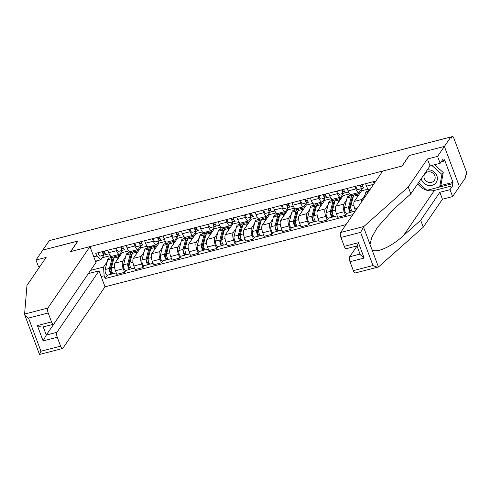 <?xml version="1.0" encoding="UTF-8"?>
<svg xmlns="http://www.w3.org/2000/svg" width="491" height="491" viewBox="0 0 491 491"><rect width="100%" height="100%" fill="white"/><g stroke="black" fill="none" stroke-linecap="round" stroke-linejoin="round"><path stroke-width="0.74" d="M440.636 185.586L453.009 182.394L444.558 159.771L443.582 161.195L442.876 159.323L440.151 163.3L429.999 165.921L410.832 193.877L393.598 209.24L377.333 227.468L371.896 237.122L370.011 244.438L378.444 266.987L355.281 272.965A3.903 1.356 -104.5 0 1 353.33 270.615L372.988 265.539C375.425 266.779 377.248 267.264 378.444 266.987L423.279 227.161L442.44 199.205L452.592 196.584L465.879 177.202L465.443 176.03L466.45 174.563A2.602 0.902 75.5 0 0 466.223 171.273L453.825 138.106A2.602 0.902 75.5 0 0 452.524 136.535A2.602 0.902 75.5 0 0 452.297 136.707L450.879 137.075M56.919 332.321A3.903 1.356 75.5 0 0 57.263 337.256L43.098 340.914L46.295 335.058L56.919 332.321L99.053 270.86L105.013 286.799L346.014 224.602M440.151 163.3L437.567 156.383L444.386 146.435L459.416 186.635L444.386 146.435L450.848 137.007L49.278 240.645L42.815 250.072L77.903 241.118M344.265 246.353L358.43 242.695L364.169 258.051L360.265 254.719L356.975 245.917L346.21 248.71A3.903 1.356 -104.5 0 1 344.265 246.353L340.932 237.448A3.903 1.356 -104.5 0 1 340.594 232.507L382.728 171.046L402.086 166.05L409.328 155.481L444.386 146.435L409.212 155.512L401.969 166.081L70.747 251.564L77.989 240.995L42.815 250.072L35.99 260.027L38.574 266.938L39.826 266.619M450.848 137.007L451.29 138.18L452.297 136.707M50.806 240.252A2.602 0.902 -104.5 0 1 50.947 240.173L104.423 226.376A2.602 0.902 75.5 0 0 104.282 226.449M121.725 251.398L122.179 252.613L114.937 263.176A5.984 2.081 75.5 0 0 115.453 270.75L116.79 274.322L124.585 272.315L123.247 268.737A5.984 2.081 -104.5 0 1 122.725 261.169L125.579 257.002M116.496 250.692L108.707 252.699A5.984 2.081 75.5 0 0 111.696 256.314L119.485 254.301A5.984 2.081 -104.5 0 1 116.496 250.692L115.575 248.219M108.707 252.699L107.781 250.226M125.899 270.388L124.585 272.315M132.92 250.833L133.313 251.889M122.455 250.33L120.007 253.902A5.984 2.081 -104.5 0 1 119.485 254.301M128.188 253.196L129.403 251.429M140.138 246.648L140.592 247.857L133.349 258.426A5.984 2.081 75.5 0 0 133.871 265.999L135.209 269.571L142.998 267.558L141.66 263.986A5.984 2.081 -104.5 0 1 141.138 256.412L143.992 252.251M126.199 245.475L127.12 247.949A5.984 2.081 75.5 0 0 130.109 251.558L137.903 249.551A5.984 2.081 -104.5 0 1 134.915 245.936L133.988 243.468M144.317 265.637L142.998 267.558M151.332 246.083L151.725 247.139M140.868 245.58L138.425 249.152A5.984 2.081 -104.5 0 1 137.903 249.551M146.606 248.446L147.816 246.678M158.556 241.891L159.004 243.106L151.762 253.675A5.984 2.081 75.5 0 0 152.284 261.243L153.622 264.821L161.41 262.808L160.072 259.236A5.984 2.081 -104.5 0 1 159.557 251.662L162.411 247.501M144.612 240.725L145.539 243.198A5.984 2.081 75.5 0 0 148.528 246.807L156.316 244.794A5.984 2.081 -104.5 0 1 153.327 241.185L152.4 238.712M162.73 260.887L161.41 262.808M169.745 241.333L170.144 242.382M159.28 240.829L156.838 244.395A5.984 2.081 -104.5 0 1 156.316 244.794M165.019 243.689L166.228 241.922M176.969 237.141L177.423 238.356L170.174 248.919A5.984 2.081 75.5 0 0 170.696 256.492L172.034 260.064L179.829 258.057L178.491 254.479A5.984 2.081 -104.5 0 1 177.969 246.912L180.823 242.744M163.024 235.975L163.951 238.442A5.984 2.081 75.5 0 0 166.94 242.057L174.728 240.044A5.984 2.081 -104.5 0 1 171.74 236.435L170.819 233.962M181.142 256.13L179.829 258.057M188.163 236.576L188.556 237.632M177.699 236.073L175.25 239.645A5.984 2.081 -104.5 0 1 174.728 240.044M183.431 238.939L184.647 237.171M195.381 232.39L195.835 233.599L188.593 244.168A5.984 2.081 75.5 0 0 189.115 251.742L190.447 255.314L198.241 253.301L196.903 249.729A5.984 2.081 -104.5 0 1 196.382 242.155L199.236 237.994M181.443 231.218L182.364 233.691A5.984 2.081 75.5 0 0 185.352 237.3L193.147 235.293A5.984 2.081 -104.5 0 1 190.158 231.678L189.231 229.211M199.561 251.38L198.241 253.301M206.576 231.826L206.969 232.881M196.112 231.322L193.663 234.894A5.984 2.081 -104.5 0 1 193.147 235.293M201.844 234.189L203.059 232.421M213.794 227.634L214.248 228.849L207.006 239.418A5.984 2.081 75.5 0 0 207.527 246.985L208.865 250.563L216.654 248.55L215.316 244.978A5.984 2.081 -104.5 0 1 214.794 237.405L217.648 233.243M199.855 226.468L200.782 228.941A5.984 2.081 75.5 0 0 203.771 232.55L211.56 230.543A5.984 2.081 -104.5 0 1 208.571 226.928L207.644 224.455M217.973 246.629L216.654 248.55M224.988 227.075L225.381 228.125M214.524 226.572L212.081 230.138A5.984 2.081 -104.5 0 1 211.56 230.543M220.263 229.432L221.472 227.664M232.212 222.883L232.666 224.099L225.418 234.661A5.984 2.081 75.5 0 0 225.94 242.235L227.278 245.807L235.066 243.8L233.734 240.222A5.984 2.081 -104.5 0 1 233.213 232.654L236.067 228.487M218.268 221.717L219.195 224.184A5.984 2.081 75.5 0 0 222.184 227.799L229.972 225.786A5.984 2.081 -104.5 0 1 226.983 222.178L226.063 219.704M236.386 241.873L235.066 243.8M243.407 222.319L243.8 223.374M232.943 221.815L230.494 225.387A5.984 2.081 -104.5 0 1 229.972 225.786M238.675 224.682L239.884 222.914M250.625 218.133L251.079 219.342L243.837 229.911A5.984 2.081 75.5 0 0 244.358 237.484L245.69 241.056L253.485 239.043L252.147 235.471A5.984 2.081 -104.5 0 1 251.625 227.898L254.479 223.736M236.687 216.961L237.607 219.434A5.984 2.081 75.5 0 0 240.596 223.043L248.391 221.036A5.984 2.081 -104.5 0 1 245.396 217.421L244.475 214.954M254.804 237.122L253.485 239.043M261.82 217.568L262.212 218.624M251.355 217.065L248.906 220.637A5.984 2.081 -104.5 0 1 248.391 221.036M257.088 219.931L258.303 218.164M269.037 213.376L269.491 214.592L262.249 225.16A5.984 2.081 75.5 0 0 262.771 232.728L264.109 236.306L271.897 234.293L270.559 230.721A5.984 2.081 -104.5 0 1 270.038 223.147L272.892 218.986M255.099 212.21L256.02 214.684A5.984 2.081 75.5 0 0 259.009 218.292L266.803 216.285A5.984 2.081 -104.5 0 1 263.814 212.671L262.888 210.197M273.217 232.372L271.897 234.293M280.232 212.818L280.625 213.867M269.768 212.315L267.325 215.88A5.984 2.081 -104.5 0 1 266.803 216.285M275.506 215.175L276.715 213.413M287.456 208.626L287.91 209.841L280.662 220.404A5.984 2.081 75.5 0 0 281.183 227.977L282.521 231.549L290.31 229.543L288.978 225.964A5.984 2.081 -104.5 0 1 288.456 218.397L291.31 214.229M273.512 207.46L274.438 209.927A5.984 2.081 75.5 0 0 277.427 213.542L285.216 211.529A5.984 2.081 -104.5 0 1 282.227 207.92L281.3 205.447M291.629 227.615L290.31 229.543M298.651 208.061L299.044 209.117M288.186 207.558L285.737 211.13A5.984 2.081 -104.5 0 1 285.216 211.529M293.919 210.424L295.128 208.657M305.868 203.875L306.323 205.085L299.08 215.653A5.984 2.081 75.5 0 0 299.596 223.227L300.934 226.799L308.729 224.786L307.391 221.214A5.984 2.081 -104.5 0 1 306.869 213.64L309.723 209.479M291.924 202.703L292.851 205.177A5.984 2.081 75.5 0 0 295.84 208.785L303.628 206.779A5.984 2.081 -104.5 0 1 300.639 203.164L299.719 200.696M310.042 222.865L308.729 224.786M317.063 203.311L317.456 204.366M306.599 202.808L304.15 206.38A5.984 2.081 -104.5 0 1 303.628 206.779M312.331 205.674L313.546 203.906M324.281 199.119L324.735 200.334L317.493 210.903A5.984 2.081 75.5 0 0 318.015 218.47L319.353 222.049L327.141 220.036L325.803 216.463A5.984 2.081 -104.5 0 1 325.281 208.89L328.135 204.729M310.343 197.953L311.263 200.426A5.984 2.081 75.5 0 0 314.252 204.035L322.047 202.028A5.984 2.081 -104.5 0 1 319.058 198.413L318.131 195.94M328.461 218.114L327.141 220.036M335.476 198.56L335.869 199.61M325.011 198.057L322.569 201.623A5.984 2.081 -104.5 0 1 322.047 202.028M330.75 200.917L331.959 199.156M342.7 194.368L343.148 195.584L335.905 206.146A5.984 2.081 75.5 0 0 336.427 213.72L337.765 217.292L345.554 215.285L344.216 211.707A5.984 2.081 -104.5 0 1 343.7 204.139L346.554 199.972M328.755 193.202L329.682 195.67A5.984 2.081 75.5 0 0 332.671 199.285L340.459 197.272A5.984 2.081 -104.5 0 1 337.47 193.663L336.544 191.189M346.873 213.358L345.554 215.285M353.888 193.804L354.287 194.859M343.424 193.301L340.981 196.873A5.984 2.081 -104.5 0 1 340.459 197.272M349.162 196.167L350.371 194.399M361.112 189.618L361.566 190.827L354.318 201.396A5.984 2.081 75.5 0 0 354.84 208.97L355.509 210.749M347.168 188.446L348.094 190.919A5.984 2.081 75.5 0 0 351.083 194.528L358.872 192.521A5.984 2.081 -104.5 0 1 355.883 188.906L354.962 186.439M361.615 201.838A5.984 2.081 -104.5 0 1 362.113 199.389L364.966 195.222M361.842 188.55L359.394 192.122A5.984 2.081 -104.5 0 1 358.872 192.521M367.575 191.416L368.79 189.649M365.586 183.695L366.507 186.169A5.984 2.081 75.5 0 0 369.496 189.778L369.969 189.655M374.099 183.628L373.375 181.682M361.566 190.827L368.158 189.127M343.148 195.584L349.745 193.877M324.735 200.334L331.333 198.634M306.323 205.085L312.914 203.384M287.91 209.841L294.502 208.135M269.491 214.592L276.089 212.891M251.079 219.342L257.671 217.642M232.666 224.099L239.258 222.392M214.248 228.849L220.846 227.149M195.835 233.599L202.427 231.899M177.423 238.356L184.015 236.65M159.004 243.106L165.602 241.406M140.592 247.857L147.19 246.157M122.179 252.613L128.771 250.907M96.592 260.881L95.77 262.077M90.547 270.406L103.533 267.055L107.167 261.758M109.775 257.947L110.984 256.179M102.202 257.769L110.358 255.664M104.043 255.087L100.815 259.788L95.438 261.181M93.818 256.854L96.77 256.093L100.815 259.788M375.873 181.038L95.739 253.338L96.77 256.093M103.533 267.055L104.129 275.782L105.16 278.532L352.863 214.604M104.129 275.782L101.183 276.543M107.486 275.144L105.16 278.532M114.507 255.59L114.9 256.64M106.344 254.491L109.155 253.767L106.375 254.479A3.253 1.129 -104.5 0 1 106.344 254.491A3.253 1.129 -104.5 0 1 104.325 251.122M103.902 253.374L103.932 253.368A1.559 0.54 -104.5 0 1 103.914 253.368A1.559 0.54 -104.5 0 1 102.901 251.49M103.932 253.368L104.927 253.025M103.509 253.135L104.786 252.693M105.995 254.436L104.368 255.001A3.253 1.129 -104.5 0 1 104.338 255.007A3.253 1.129 -104.5 0 1 102.318 251.638M104.307 255.013L100.121 256.093A3.253 1.129 -104.5 0 1 100.09 256.106A3.253 1.129 -104.5 0 1 98.065 252.736M113.789 258.732A6.113 2.124 75.5 0 0 113.464 258.745A6.113 2.124 75.5 0 0 112.599 259.935L110.058 269.755A1.559 0.54 75.5 0 0 110.272 271.511A1.559 0.54 75.5 0 0 111.058 272.474A1.559 0.54 75.5 0 0 111.193 272.37L111.764 273.892A3.253 1.129 75.5 0 1 111.482 274.113L107.234 275.205A3.253 1.129 75.5 0 1 105.59 273.205A3.253 1.129 75.5 0 1 105.148 269.547L107.689 259.721A7.801 2.713 75.5 0 1 108.793 258.205L113.04 257.106A7.801 2.713 75.5 0 0 111.942 258.628L109.401 268.448A3.253 1.129 75.5 0 0 109.843 272.106A3.253 1.129 75.5 0 0 111.482 274.113M113.495 259.856L112.556 260.101M114.194 257.419A7.801 2.713 75.5 0 0 113.04 257.106M111.807 266.374L110.407 268.417M112.077 272.143L110.892 272.45M120.123 255.608A7.801 2.713 75.5 0 0 119.295 255.492L115.047 256.59A7.801 2.713 75.5 0 0 113.949 258.106L111.408 267.933A3.253 1.129 75.5 0 0 111.85 271.591A3.253 1.129 75.5 0 0 113.489 273.591L116.25 272.879M119.295 255.492A7.801 2.713 75.5 0 0 118.196 257.008L117.613 259.273M113.133 273.542L111.764 273.892M124.763 249.735L124.794 249.729A3.253 1.129 -104.5 0 1 124.763 249.735A3.253 1.129 -104.5 0 1 122.738 246.372M122.314 248.624L122.345 248.612A1.559 0.54 -104.5 0 1 122.333 248.618A1.559 0.54 -104.5 0 1 121.314 246.734M122.345 248.612L123.339 248.268M121.928 248.385L123.198 247.943M124.407 249.686L122.787 250.244A3.253 1.129 -104.5 0 1 122.756 250.257A3.253 1.129 -104.5 0 1 120.731 246.887M122.719 250.263L118.534 251.343A3.253 1.129 -104.5 0 1 118.503 251.355A3.253 1.129 -104.5 0 1 116.484 247.986M143.176 244.984L143.206 244.978A3.253 1.129 -104.5 0 1 143.176 244.984A3.253 1.129 -104.5 0 1 141.15 241.615M140.733 243.867L140.757 243.861A1.559 0.54 -104.5 0 1 140.745 243.867A1.559 0.54 -104.5 0 1 139.732 241.983M140.757 243.861L141.752 243.518M140.34 243.628L141.617 243.186M142.82 244.929L141.199 245.494A3.253 1.129 -104.5 0 1 141.169 245.506A3.253 1.129 -104.5 0 1 139.143 242.137M141.138 245.512L136.952 246.592A3.253 1.129 -104.5 0 1 136.921 246.599A3.253 1.129 -104.5 0 1 134.896 243.229M89.982 246.599L47.854 308.06A3.903 1.356 75.5 0 0 48.192 312.994L51.524 321.906A3.903 1.356 75.5 0 0 53.47 324.263A3.903 1.356 75.5 0 0 53.814 323.999L95.941 262.538L89.982 246.599L70.624 251.595L77.873 241.026M48.192 312.994L28.539 318.07C26.164 316.732 24.838 315.529 24.562 314.461L26.974 285.363L46.142 257.407L35.99 260.027M57.263 337.256L60.589 346.161A3.903 1.356 75.5 0 0 62.541 348.518A3.903 1.356 75.5 0 0 62.879 348.26L105.013 286.799M43.245 326.896L46.295 335.058L88.405 273.53M88.429 273.597L99.053 270.86M28.539 318.07L40.937 351.237L39.501 354.465L24.562 314.461M43.19 326.742C42.287 327.429 40.348 327.037 37.359 325.558L51.524 321.906M39.501 354.465L62.541 348.518M340.594 232.507L363.892 226.492L360.584 232.372L340.932 237.448M410.832 193.877L408.248 186.967L427.416 159.004L437.567 156.383M363.892 226.492L408.248 186.967M429.999 165.921L427.416 159.004M353.33 270.615L350.003 261.703A3.903 1.356 -104.5 0 1 349.66 256.768L360.032 254.093M357.018 246.04L349.66 256.768M453.009 182.394L452.039 183.812L452.739 185.69L450.008 189.673L452.592 196.584M442.44 199.205L439.856 192.288L450.008 189.673M423.279 227.161L420.689 220.25L439.856 192.288M371.92 249.538C375.664 253.81 391.352 246.881 403.461 235.606L420.689 220.25M452.739 185.69L434.443 190.41A14.632 13.122 34.4 0 1 426.925 190.299L418.449 182.775M426.9 190.293A14.632 13.122 34.4 0 1 417.798 183.714M443.582 161.195L441.163 161.821M431.847 165.442L441.931 174.409L439.654 187.016L452.039 183.812M358.43 242.695L357.178 245.703M421.223 178.724A8.451 7.58 -145.6 0 0 421.517 179.681A8.451 7.58 -145.6 0 0 432.037 185.322A8.451 7.58 -145.6 0 0 436.861 175.723A8.451 7.58 -145.6 0 0 427.268 169.904M424.316 178.497A5.788 5.192 -145.6 0 0 429.024 182.425A5.788 5.192 -145.6 0 0 434.345 180.412A5.788 5.192 -145.6 0 0 434.823 175.784A5.788 5.192 -145.6 0 0 430.122 171.856A5.788 5.192 -145.6 0 0 424.801 173.869A5.788 5.192 -145.6 0 0 424.316 178.497M434.51 164.755L443.232 172.519L440.955 185.119L439.654 187.016L426.912 190.305M443.232 172.519L441.931 174.409M132.202 253.976A6.113 2.124 75.5 0 0 131.876 253.988A6.113 2.124 75.5 0 0 131.017 255.179L128.476 265.005A1.559 0.54 75.5 0 0 128.685 266.76A1.559 0.54 75.5 0 0 129.477 267.724A1.559 0.54 75.5 0 0 129.612 267.62L130.176 269.142A3.253 1.129 75.5 0 1 129.894 269.356L125.647 270.455A3.253 1.129 75.5 0 1 124.008 268.448A3.253 1.129 75.5 0 1 123.566 264.79L126.107 254.97A7.801 2.713 75.5 0 1 127.206 253.448L131.453 252.356A7.801 2.713 75.5 0 0 130.354 253.872L127.813 263.698A3.253 1.129 75.5 0 0 128.255 267.356A3.253 1.129 75.5 0 0 129.894 269.356M131.907 255.105L130.974 255.345M132.607 252.669A7.801 2.713 75.5 0 0 131.453 252.356M130.225 261.623L128.82 263.667M130.489 267.392L129.305 267.699M138.536 250.858A7.801 2.713 75.5 0 0 137.713 250.741L133.46 251.834A7.801 2.713 75.5 0 0 132.361 253.356L129.82 263.176A3.253 1.129 75.5 0 0 130.262 266.834A3.253 1.129 75.5 0 0 131.901 268.841L134.669 268.129M137.713 250.741A7.801 2.713 75.5 0 0 136.608 252.257L136.025 254.522M131.551 268.786L130.176 269.142M150.614 249.225A6.113 2.124 75.5 0 0 150.289 249.238A6.113 2.124 75.5 0 0 149.43 250.428L146.889 260.255A1.559 0.54 75.5 0 0 147.104 262.01A1.559 0.54 75.5 0 0 147.889 262.967A1.559 0.54 75.5 0 0 148.024 262.863L148.595 264.391A3.253 1.129 75.5 0 1 148.313 264.606L144.059 265.705A3.253 1.129 75.5 0 1 142.421 263.698A3.253 1.129 75.5 0 1 141.979 260.04L144.52 250.22A7.801 2.713 75.5 0 1 145.618 248.698L149.872 247.599A7.801 2.713 75.5 0 0 148.767 249.121L146.226 258.941A3.253 1.129 75.5 0 0 146.668 262.599A3.253 1.129 75.5 0 0 148.313 264.606M150.326 250.355L149.387 250.594M151.019 247.912A7.801 2.713 75.5 0 0 149.872 247.599M148.638 256.867L147.232 258.917M148.908 262.636L147.717 262.943M156.954 246.108A7.801 2.713 75.5 0 0 156.126 245.985L151.879 247.083A7.801 2.713 75.5 0 0 150.774 248.599L148.233 258.426A3.253 1.129 75.5 0 0 148.675 262.084A3.253 1.129 75.5 0 0 150.32 264.09L153.082 263.372M156.126 245.985A7.801 2.713 75.5 0 0 155.027 247.507L154.438 249.766M149.964 264.035L148.595 264.391M161.588 240.234L164.399 239.51L161.619 240.222A3.253 1.129 -104.5 0 1 161.588 240.234A3.253 1.129 -104.5 0 1 159.569 236.865M159.145 239.117L159.176 239.111A1.559 0.54 -104.5 0 1 159.158 239.111A1.559 0.54 -104.5 0 1 158.145 237.233M159.176 239.111L160.17 238.767M158.753 238.878L160.029 238.436M161.232 240.179L159.612 240.743A3.253 1.129 -104.5 0 1 159.581 240.75A3.253 1.129 -104.5 0 1 157.562 237.38M159.55 240.756L155.365 241.836A3.253 1.129 -104.5 0 1 155.334 241.848A3.253 1.129 -104.5 0 1 153.309 238.479M180.001 235.477L180.031 235.471A3.253 1.129 -104.5 0 1 180.001 235.477A3.253 1.129 -104.5 0 1 177.981 232.114M177.558 234.367L177.589 234.354A1.559 0.54 -104.5 0 1 177.576 234.36A1.559 0.54 -104.5 0 1 176.557 232.476M177.589 234.354L178.583 234.011M177.171 234.127L178.442 233.685M179.651 235.428L178.03 235.987A3.253 1.129 -104.5 0 1 178 235.999A3.253 1.129 -104.5 0 1 175.974 232.63M177.963 236.005L173.777 237.085A3.253 1.129 -104.5 0 1 173.746 237.098A3.253 1.129 -104.5 0 1 171.727 233.728M198.419 230.727L198.45 230.721A3.253 1.129 -104.5 0 1 198.419 230.727A3.253 1.129 -104.5 0 1 196.394 227.358M195.977 229.61L196.001 229.604A1.559 0.54 -104.5 0 1 195.989 229.61A1.559 0.54 -104.5 0 1 194.976 227.726M196.001 229.604L196.995 229.26M195.584 229.371L196.86 228.929M198.063 230.672L196.443 231.236A3.253 1.129 -104.5 0 1 196.412 231.249A3.253 1.129 -104.5 0 1 194.387 227.879M196.382 231.255L192.19 232.335A3.253 1.129 -104.5 0 1 192.159 232.341A3.253 1.129 -104.5 0 1 190.14 228.972M169.027 244.475A6.113 2.124 75.5 0 0 168.708 244.487A6.113 2.124 75.5 0 0 167.842 245.678L165.301 255.498A1.559 0.54 75.5 0 0 165.516 257.253A1.559 0.54 75.5 0 0 166.302 258.217A1.559 0.54 75.5 0 0 166.437 258.113L167.008 259.635A3.253 1.129 75.5 0 1 166.725 259.856L162.478 260.948A3.253 1.129 75.5 0 1 160.833 258.947A3.253 1.129 75.5 0 1 160.391 255.289L162.932 245.463A7.801 2.713 75.5 0 1 164.037 243.947L168.284 242.849A7.801 2.713 75.5 0 0 167.185 244.371L164.645 254.191A3.253 1.129 75.5 0 0 165.086 257.849A3.253 1.129 75.5 0 0 166.725 259.856M168.738 245.598L167.799 245.844M169.432 243.162A7.801 2.713 75.5 0 0 168.284 242.849M167.05 252.116L165.651 254.16M167.321 257.885L166.136 258.192M175.367 241.351A7.801 2.713 75.5 0 0 174.538 241.234L170.291 242.333A7.801 2.713 75.5 0 0 169.192 243.849L166.652 253.675A3.253 1.129 75.5 0 0 167.093 257.333A3.253 1.129 75.5 0 0 168.732 259.334L171.494 258.622M174.538 241.234A7.801 2.713 75.5 0 0 173.44 242.75L172.857 245.015M168.376 259.285L167.008 259.635M187.445 239.718A6.113 2.124 75.5 0 0 187.12 239.731A6.113 2.124 75.5 0 0 186.261 240.921L183.72 250.748A1.559 0.54 75.5 0 0 183.929 252.503A1.559 0.54 75.5 0 0 184.714 253.466A1.559 0.54 75.5 0 0 184.855 253.362L185.42 254.884A3.253 1.129 75.5 0 1 185.138 255.099L180.891 256.198A3.253 1.129 75.5 0 1 179.252 254.191A3.253 1.129 75.5 0 1 178.804 250.533L181.351 240.713A7.801 2.713 75.5 0 1 182.449 239.191L186.697 238.098A7.801 2.713 75.5 0 0 185.598 239.614L183.057 249.44A3.253 1.129 75.5 0 0 183.499 253.098A3.253 1.129 75.5 0 0 185.138 255.099M187.151 240.848L186.218 241.087M187.85 238.411A7.801 2.713 75.5 0 0 186.697 238.098M185.463 247.366L184.064 249.41M185.733 253.135L184.548 253.442M193.779 236.601A7.801 2.713 75.5 0 0 192.957 236.484L188.704 237.576A7.801 2.713 75.5 0 0 187.605 239.099L185.064 248.919A3.253 1.129 75.5 0 0 185.506 252.577A3.253 1.129 75.5 0 0 187.145 254.584L189.913 253.872M192.957 236.484A7.801 2.713 75.5 0 0 191.852 238L191.269 240.265M186.795 254.528L185.42 254.884M205.858 234.968A6.113 2.124 75.5 0 0 205.533 234.98A6.113 2.124 75.5 0 0 204.673 236.171L202.132 245.997A1.559 0.54 75.5 0 0 202.341 247.752A1.559 0.54 75.5 0 0 203.133 248.71A1.559 0.54 75.5 0 0 203.268 248.606L203.839 250.134A3.253 1.129 75.5 0 1 203.556 250.349L199.303 251.447A3.253 1.129 75.5 0 1 197.664 249.44A3.253 1.129 75.5 0 1 197.222 245.782L199.763 235.962A7.801 2.713 75.5 0 1 200.862 234.44L205.109 233.342A7.801 2.713 75.5 0 0 204.01 234.864L201.47 244.684A3.253 1.129 75.5 0 0 201.911 248.342A3.253 1.129 75.5 0 0 203.556 250.349M205.569 236.097L204.63 236.337M206.263 233.655A7.801 2.713 75.5 0 0 205.109 233.342M203.882 242.609L202.476 244.659M204.146 248.378L202.961 248.685M212.192 231.85A7.801 2.713 75.5 0 0 211.369 231.727L207.116 232.826A7.801 2.713 75.5 0 0 206.017 234.348L203.477 244.168A3.253 1.129 75.5 0 0 203.918 247.826A3.253 1.129 75.5 0 0 205.563 249.833L208.325 249.115M211.369 231.727A7.801 2.713 75.5 0 0 210.271 233.25L209.682 235.508M205.207 249.778L203.839 250.134M216.832 225.977L219.643 225.252L216.862 225.964A3.253 1.129 -104.5 0 1 216.832 225.977A3.253 1.129 -104.5 0 1 214.812 222.607M214.389 224.86L214.42 224.853A1.559 0.54 -104.5 0 1 214.401 224.86A1.559 0.54 -104.5 0 1 213.389 222.975M214.42 224.853L215.414 224.51M213.996 224.62L215.273 224.178M216.476 225.921L214.855 226.486A3.253 1.129 -104.5 0 1 214.825 226.492A3.253 1.129 -104.5 0 1 212.806 223.123M214.794 226.498L210.608 227.579A3.253 1.129 -104.5 0 1 210.578 227.591A3.253 1.129 -104.5 0 1 208.552 224.221M224.27 230.218A6.113 2.124 75.5 0 0 223.951 230.23A6.113 2.124 75.5 0 0 223.086 231.421L220.545 241.241A1.559 0.54 75.5 0 0 220.76 242.996A1.559 0.54 75.5 0 0 221.545 243.959A1.559 0.54 75.5 0 0 221.68 243.855L222.251 245.377A3.253 1.129 75.5 0 1 221.969 245.598L217.716 246.691A3.253 1.129 75.5 0 1 216.077 244.69A3.253 1.129 75.5 0 1 215.635 241.032L218.176 231.206A7.801 2.713 75.5 0 1 219.274 229.69L223.528 228.591A7.801 2.713 75.5 0 0 222.429 230.113L219.882 239.933A3.253 1.129 75.5 0 0 220.33 243.591A3.253 1.129 75.5 0 0 221.969 245.598M223.982 231.341L223.043 231.586M224.675 228.904A7.801 2.713 75.5 0 0 223.528 228.591M222.294 237.859L220.889 239.903M222.564 243.628L221.373 243.935M230.61 227.094A7.801 2.713 75.5 0 0 229.782 226.977L225.535 228.076A7.801 2.713 75.5 0 0 224.436 229.592L221.889 239.418A3.253 1.129 75.5 0 0 222.337 243.076A3.253 1.129 75.5 0 0 223.976 245.077L226.738 244.365M229.782 226.977A7.801 2.713 75.5 0 0 228.683 228.493L228.1 230.758M223.62 245.027L222.251 245.377M235.244 221.22L235.275 221.214A3.253 1.129 -104.5 0 1 235.244 221.22A3.253 1.129 -104.5 0 1 233.225 217.857M232.802 220.109L232.832 220.097A1.559 0.54 -104.5 0 1 232.82 220.103A1.559 0.54 -104.5 0 1 231.801 218.219M232.832 220.097L233.826 219.753M232.409 219.87L233.685 219.428M234.894 221.171L233.268 221.729A3.253 1.129 -104.5 0 1 233.237 221.742A3.253 1.129 -104.5 0 1 231.218 218.372M233.207 221.748L229.021 222.828A3.253 1.129 -104.5 0 1 228.99 222.84A3.253 1.129 -104.5 0 1 226.965 219.471M242.689 225.461A6.113 2.124 75.5 0 0 242.364 225.473A6.113 2.124 75.5 0 0 241.504 226.664L238.957 236.49A1.559 0.54 75.5 0 0 239.172 238.245A1.559 0.54 75.5 0 0 239.958 239.209A1.559 0.54 75.5 0 0 240.093 239.105L240.664 240.627A3.253 1.129 75.5 0 1 240.381 240.842L236.134 241.94A3.253 1.129 75.5 0 1 234.495 239.933A3.253 1.129 75.5 0 1 234.047 236.275L236.594 226.455A7.801 2.713 75.5 0 1 237.693 224.933L241.94 223.841A7.801 2.713 75.5 0 0 240.842 225.357L238.301 235.183A3.253 1.129 75.5 0 0 238.743 238.841A3.253 1.129 75.5 0 0 240.381 240.842M242.394 226.59L241.462 226.83M243.094 224.154A7.801 2.713 75.5 0 0 241.94 223.841M240.707 233.108L239.307 235.152M240.977 238.878L239.792 239.185M249.023 222.343A7.801 2.713 75.5 0 0 248.194 222.227L243.947 223.319A7.801 2.713 75.5 0 0 242.849 224.841L240.308 234.661A3.253 1.129 75.5 0 0 240.75 238.319A3.253 1.129 75.5 0 0 242.388 240.326L245.15 239.614M248.194 222.227A7.801 2.713 75.5 0 0 247.096 223.743L246.513 226.007M242.038 240.271L240.664 240.627M253.663 216.47L253.694 216.463A3.253 1.129 -104.5 0 1 253.663 216.47A3.253 1.129 -104.5 0 1 251.638 213.1M251.214 215.353L251.245 215.346A1.559 0.54 -104.5 0 1 251.232 215.353A1.559 0.54 -104.5 0 1 250.22 213.468M251.245 215.346L252.239 215.003M250.827 215.113L252.098 214.671M253.307 216.414L251.687 216.979A3.253 1.129 -104.5 0 1 251.656 216.991A3.253 1.129 -104.5 0 1 249.631 213.622M251.625 216.997L247.433 218.078A3.253 1.129 -104.5 0 1 247.403 218.084A3.253 1.129 -104.5 0 1 245.383 214.714M261.102 220.711A6.113 2.124 75.5 0 0 260.776 220.723A6.113 2.124 75.5 0 0 259.917 221.914L257.376 231.74A1.559 0.54 75.5 0 0 257.585 233.495A1.559 0.54 75.5 0 0 258.376 234.453A1.559 0.54 75.5 0 0 258.512 234.348L259.082 235.876A3.253 1.129 75.5 0 1 258.794 236.091L254.547 237.19A3.253 1.129 75.5 0 1 252.908 235.183A3.253 1.129 75.5 0 1 252.466 231.525L255.007 221.705A7.801 2.713 75.5 0 1 256.106 220.183L260.353 219.084A7.801 2.713 75.5 0 0 259.254 220.606L256.713 230.426A3.253 1.129 75.5 0 0 257.155 234.084A3.253 1.129 75.5 0 0 258.794 236.091M260.807 221.84L259.874 222.079M261.507 219.397A7.801 2.713 75.5 0 0 260.353 219.084M259.125 228.352L257.72 230.402M259.389 234.121L258.205 234.428M267.435 217.593A7.801 2.713 75.5 0 0 266.613 217.47L262.36 218.569A7.801 2.713 75.5 0 0 261.261 220.091L258.72 229.911A3.253 1.129 75.5 0 0 259.162 233.569A3.253 1.129 75.5 0 0 260.801 235.576L263.569 234.858M266.613 217.47A7.801 2.713 75.5 0 0 265.514 218.992L264.925 221.251M260.451 235.52L259.082 235.876M272.075 211.719L274.886 210.995L272.106 211.707A3.253 1.129 -104.5 0 1 272.075 211.719A3.253 1.129 -104.5 0 1 270.05 208.35M269.633 210.602L269.663 210.596A1.559 0.54 -104.5 0 1 269.645 210.602A1.559 0.54 -104.5 0 1 268.632 208.718M269.663 210.596L270.658 210.252M269.24 210.363L270.516 209.921M271.719 211.664L270.099 212.229A3.253 1.129 -104.5 0 1 270.068 212.235A3.253 1.129 -104.5 0 1 268.043 208.865M270.038 212.241L265.852 213.321A3.253 1.129 -104.5 0 1 265.821 213.333A3.253 1.129 -104.5 0 1 263.796 209.964M279.514 215.96A6.113 2.124 75.5 0 0 279.195 215.972A6.113 2.124 75.5 0 0 278.329 217.163L275.789 226.983A1.559 0.54 75.5 0 0 276.003 228.738A1.559 0.54 75.5 0 0 276.789 229.702A1.559 0.54 75.5 0 0 276.924 229.598L277.495 231.12A3.253 1.129 75.5 0 1 277.212 231.341L272.959 232.433A3.253 1.129 75.5 0 1 271.32 230.432A3.253 1.129 75.5 0 1 270.879 226.774L273.419 216.948A7.801 2.713 75.5 0 1 274.518 215.432L278.771 214.334A7.801 2.713 75.5 0 0 277.673 215.856L275.126 225.676A3.253 1.129 75.5 0 0 275.574 229.334A3.253 1.129 75.5 0 0 277.212 231.341M279.226 217.083L278.287 217.329M279.919 214.647A7.801 2.713 75.5 0 0 278.771 214.334M277.538 223.601L276.132 225.651M277.808 229.371L276.617 229.678M285.854 212.836A7.801 2.713 75.5 0 0 285.026 212.72L280.778 213.818A7.801 2.713 75.5 0 0 279.674 215.334L277.133 225.16A3.253 1.129 75.5 0 0 277.575 228.818A3.253 1.129 75.5 0 0 279.219 230.819L281.981 230.107M285.026 212.72A7.801 2.713 75.5 0 0 283.927 214.242L283.338 216.5M278.863 230.77L277.495 231.12M290.488 206.969L293.299 206.238L290.519 206.957A3.253 1.129 -104.5 0 1 290.488 206.969A3.253 1.129 -104.5 0 1 288.469 203.599M288.045 205.852L288.076 205.839A1.559 0.54 -104.5 0 1 288.057 205.846A1.559 0.54 -104.5 0 1 287.045 203.961M288.076 205.839L289.07 205.496M287.652 205.612L288.929 205.17M290.138 206.914L288.512 207.472A3.253 1.129 -104.5 0 1 288.481 207.484A3.253 1.129 -104.5 0 1 286.462 204.115M288.45 207.49L284.264 208.571A3.253 1.129 -104.5 0 1 284.234 208.583A3.253 1.129 -104.5 0 1 282.208 205.213M297.933 211.204A6.113 2.124 75.5 0 0 297.607 211.216A6.113 2.124 75.5 0 0 296.742 212.407L294.201 222.233A1.559 0.54 75.5 0 0 294.416 223.988A1.559 0.54 75.5 0 0 295.201 224.952A1.559 0.54 75.5 0 0 295.337 224.847L295.907 226.369A3.253 1.129 75.5 0 1 295.625 226.584L291.378 227.683A3.253 1.129 75.5 0 1 289.733 225.676A3.253 1.129 75.5 0 1 289.291 222.024L291.832 212.198A7.801 2.713 75.5 0 1 292.937 210.676L297.184 209.583A7.801 2.713 75.5 0 0 296.085 211.099L293.544 220.925A3.253 1.129 75.5 0 0 293.986 224.583A3.253 1.129 75.5 0 0 295.625 226.584M297.638 212.333L296.699 212.572M298.338 209.896A7.801 2.713 75.5 0 0 297.184 209.583M295.95 218.851L294.551 220.895M296.22 224.62L295.036 224.927M304.267 208.086A7.801 2.713 75.5 0 0 303.438 207.969L299.191 209.062A7.801 2.713 75.5 0 0 298.092 210.584L295.551 220.404A3.253 1.129 75.5 0 0 295.993 224.062A3.253 1.129 75.5 0 0 297.632 226.069L300.394 225.357M303.438 207.969A7.801 2.713 75.5 0 0 302.339 209.485L301.756 211.75M297.276 226.013L295.907 226.369M308.907 202.212L308.937 202.206A3.253 1.129 -104.5 0 1 308.907 202.212A3.253 1.129 -104.5 0 1 306.881 198.843M306.458 201.095L306.488 201.089A1.559 0.54 -104.5 0 1 306.476 201.095A1.559 0.54 -104.5 0 1 305.457 199.211M306.488 201.089L307.483 200.745M306.071 200.856L307.341 200.414M308.551 202.157L306.93 202.722A3.253 1.129 -104.5 0 1 306.9 202.734A3.253 1.129 -104.5 0 1 304.874 199.364M306.863 202.74L302.677 203.82A3.253 1.129 -104.5 0 1 302.646 203.826A3.253 1.129 -104.5 0 1 300.627 200.457M316.345 206.453A6.113 2.124 75.5 0 0 316.02 206.465A6.113 2.124 75.5 0 0 315.161 207.656L312.62 217.482A1.559 0.54 75.5 0 0 312.828 219.238A1.559 0.54 75.5 0 0 313.62 220.195A1.559 0.54 75.5 0 0 313.755 220.091L314.32 221.619A3.253 1.129 75.5 0 1 314.037 221.834L309.79 222.932A3.253 1.129 75.5 0 1 308.152 220.925A3.253 1.129 75.5 0 1 307.71 217.268L310.251 207.448A7.801 2.713 75.5 0 1 311.349 205.925L315.596 204.827A7.801 2.713 75.5 0 0 314.498 206.349L311.957 216.169A3.253 1.129 75.5 0 0 312.399 219.827A3.253 1.129 75.5 0 0 314.037 221.834M316.051 207.583L315.118 207.822M316.75 205.14A7.801 2.713 75.5 0 0 315.596 204.827M314.369 214.094L312.963 216.144M314.633 219.864L313.448 220.171M322.679 203.335A7.801 2.713 75.5 0 0 321.857 203.213L317.603 204.311A7.801 2.713 75.5 0 0 316.505 205.833L313.964 215.653A3.253 1.129 75.5 0 0 314.406 219.311A3.253 1.129 75.5 0 0 316.044 221.318L318.812 220.606M321.857 203.213A7.801 2.713 75.5 0 0 320.752 204.735L320.169 206.993M315.695 221.263L314.32 221.619M327.319 197.462L330.13 196.738L327.35 197.45A3.253 1.129 -104.5 0 1 327.319 197.462A3.253 1.129 -104.5 0 1 325.294 194.092M325.895 195.995L324.901 196.339A1.559 0.54 -104.5 0 1 324.889 196.345A1.559 0.54 -104.5 0 1 323.876 194.461M324.483 196.105L325.76 195.663M326.963 197.407L325.343 197.971A3.253 1.129 -104.5 0 1 325.312 197.977A3.253 1.129 -104.5 0 1 323.287 194.608M325.281 197.983L321.096 199.064A3.253 1.129 -104.5 0 1 321.065 199.076A3.253 1.129 -104.5 0 1 319.04 195.706M334.758 201.703A6.113 2.124 75.5 0 0 334.432 201.715A6.113 2.124 75.5 0 0 333.573 202.906L331.032 212.726A1.559 0.54 75.5 0 0 331.247 214.481A1.559 0.54 75.5 0 0 332.033 215.445A1.559 0.54 75.5 0 0 332.168 215.34L332.738 216.862A3.253 1.129 75.5 0 1 332.456 217.083L328.203 218.176A3.253 1.129 75.5 0 1 326.564 216.175A3.253 1.129 75.5 0 1 326.122 212.517L328.663 202.691A7.801 2.713 75.5 0 1 329.762 201.175L334.015 200.076A7.801 2.713 75.5 0 0 332.91 201.598L330.369 211.418A3.253 1.129 75.5 0 0 330.811 215.076A3.253 1.129 75.5 0 0 332.456 217.083M334.469 202.826L333.53 203.071M335.163 200.389A7.801 2.713 75.5 0 0 334.015 200.076M332.781 209.344L331.376 211.394M333.051 215.113L331.861 215.42M341.098 198.579A7.801 2.713 75.5 0 0 340.269 198.462L336.022 199.561A7.801 2.713 75.5 0 0 334.917 201.077L332.376 210.903A3.253 1.129 75.5 0 0 332.818 214.561A3.253 1.129 75.5 0 0 334.463 216.562L337.225 215.85M340.269 198.462A7.801 2.713 75.5 0 0 339.171 199.984L338.581 202.243M334.107 216.513L332.738 216.862M345.732 192.711L348.542 191.981L345.762 192.699A3.253 1.129 -104.5 0 1 345.732 192.711A3.253 1.129 -104.5 0 1 343.712 189.342M343.289 191.594L343.319 191.582A1.559 0.54 -104.5 0 1 343.301 191.588A1.559 0.54 -104.5 0 1 342.288 189.704M343.319 191.582L344.314 191.238M342.896 191.355L344.173 190.913M345.376 192.656L343.755 193.215A3.253 1.129 -104.5 0 1 343.725 193.227A3.253 1.129 -104.5 0 1 341.705 189.857M343.694 193.233L339.508 194.313A3.253 1.129 -104.5 0 1 339.477 194.326A3.253 1.129 -104.5 0 1 337.452 190.956M353.17 196.946A6.113 2.124 75.5 0 0 352.851 196.965A6.113 2.124 75.5 0 0 351.986 198.149L349.445 207.975A1.559 0.54 75.5 0 0 349.66 209.731A1.559 0.54 75.5 0 0 350.445 210.694A1.559 0.54 75.5 0 0 350.58 210.59L351.151 212.112A3.253 1.129 75.5 0 1 350.869 212.327L346.621 213.425A3.253 1.129 75.5 0 1 344.977 211.425A3.253 1.129 75.5 0 1 344.535 207.767L347.076 197.941A7.801 2.713 75.5 0 1 348.18 196.425L352.428 195.326A7.801 2.713 75.5 0 0 351.329 196.842L348.788 206.668A3.253 1.129 75.5 0 0 349.23 210.326A3.253 1.129 75.5 0 0 350.869 212.327M352.882 198.076L351.943 198.315M353.575 195.639A7.801 2.713 75.5 0 0 352.428 195.326M351.194 204.594L349.795 206.637M351.464 210.363L350.279 210.67M359.51 193.828A7.801 2.713 75.5 0 0 358.682 193.712L354.434 194.804A7.801 2.713 75.5 0 0 353.336 196.326L350.795 206.146A3.253 1.129 75.5 0 0 351.237 209.804A3.253 1.129 75.5 0 0 352.876 211.811L355.189 211.216M358.682 193.712A7.801 2.713 75.5 0 0 357.583 195.228L357 197.492M352.52 211.756L351.151 212.112M364.144 187.955L364.175 187.949A3.253 1.129 -104.5 0 1 364.144 187.955A3.253 1.129 -104.5 0 1 362.125 184.585M361.701 186.838L361.732 186.832A1.559 0.54 -104.5 0 1 361.72 186.838A1.559 0.54 -104.5 0 1 360.701 184.954M361.732 186.832L362.726 186.488M361.315 186.598L362.585 186.157M363.794 187.9L362.174 188.464A3.253 1.129 -104.5 0 1 362.143 188.476A3.253 1.129 -104.5 0 1 360.118 185.107M362.106 188.483L357.921 189.563A3.253 1.129 -104.5 0 1 357.89 189.569A3.253 1.129 -104.5 0 1 355.871 186.199M369.017 191.042L366.593 191.668A7.801 2.713 75.5 0 0 365.494 193.19L364.248 198.002M374.664 182.805A3.253 1.129 -104.5 0 1 374.283 181.449M362.113 199.389L354.318 201.396M343.7 204.139L335.905 206.146M325.281 208.89L317.493 210.903M306.869 213.64L299.08 215.653M288.456 218.397L280.662 220.404M270.038 223.147L262.249 225.16M251.625 227.898L243.837 229.911M233.213 232.654L225.418 234.661M214.794 237.405L207.006 239.418M196.382 242.155L188.593 244.168M177.969 246.912L170.174 248.919M159.557 251.662L151.762 253.675M141.138 256.412L133.349 258.426M122.725 261.169L114.937 263.176M355.883 188.906L348.094 190.919M337.47 193.663L329.682 195.67M319.058 198.413L311.263 200.426M300.639 203.164L292.851 205.177M282.227 207.92L274.438 209.927M263.814 212.671L256.02 214.684M245.396 217.421L237.607 219.434M226.983 222.178L219.195 224.184M208.571 226.928L200.782 228.941M190.158 231.678L182.364 233.691M171.74 236.435L163.951 238.442M153.327 241.185L145.539 243.198M134.915 245.936L127.12 247.949M373.62 184.334L366.507 186.169M357.135 208.374L354.84 208.97M344.216 211.707L336.427 213.72M325.803 216.463L318.015 218.47M307.391 221.214L299.596 223.227M288.978 225.964L281.183 227.977M270.559 230.721L262.771 232.728M252.147 235.471L244.358 237.484M233.734 240.222L225.94 242.235M215.316 244.978L207.527 246.985M196.903 249.729L189.115 251.742M178.491 254.479L170.696 256.492M160.072 259.236L152.284 261.243M141.66 263.986L133.871 265.999M123.247 268.737L115.453 270.75M398.631 150.485A2.602 2.602 0 0 1 399.048 150.332A2.602 0.902 75.5 0 0 398.913 150.412M111.942 258.628L107.689 259.721M109.401 268.448L105.148 269.547M118.196 257.008L113.949 258.106M114.55 267.116L111.408 267.933M40.937 351.237L60.589 346.161M43.098 340.914L37.359 325.558M24.55 314.074L47.854 308.06M363.487 226.989L370.011 244.438M372.988 265.539L360.584 232.372M364.169 258.051L350.003 261.703M434.443 190.41L403.461 235.606M130.354 253.872L126.107 254.97M127.813 263.698L123.566 264.79M136.608 252.257L132.361 253.356M132.963 262.366L129.82 263.176M148.767 249.121L144.52 250.22M146.226 258.941L141.979 260.04M155.027 247.507L150.774 248.599M151.381 257.615L148.233 258.426M167.185 244.371L162.932 245.463M164.645 254.191L160.391 255.289M173.44 242.75L169.192 243.849M169.794 252.859L166.652 253.675M185.598 239.614L181.351 240.713M183.057 249.44L178.804 250.533M191.852 238L187.605 239.099M188.206 248.108L185.064 248.919M204.01 234.864L199.763 235.962M201.47 244.684L197.222 245.782M210.271 233.25L206.017 234.348M206.619 243.358L203.477 244.168M222.429 230.113L218.176 231.206M219.882 239.933L215.635 241.032M228.683 228.493L224.436 229.592M225.038 238.608L221.889 239.418M240.842 225.357L236.594 226.455M238.301 235.183L234.047 236.275M247.096 223.743L242.849 224.841M243.45 233.851L240.308 234.661M259.254 220.606L255.007 221.705M256.713 230.426L252.466 231.525M265.514 218.992L261.261 220.091M261.863 229.101L258.72 229.911M277.673 215.856L273.419 216.948M275.126 225.676L270.879 226.774M283.927 214.242L279.674 215.334M280.281 224.35L277.133 225.16M296.085 211.099L291.832 212.198M293.544 220.925L289.291 222.024M302.339 209.485L298.092 210.584M298.694 219.594L295.551 220.404M314.498 206.349L310.251 207.448M311.957 216.169L307.71 217.268M320.752 204.735L316.505 205.833M317.106 214.843L313.964 215.653M332.91 201.598L328.663 202.691M330.369 211.418L326.122 212.517M339.171 199.984L334.917 201.077M335.525 210.093L332.376 210.903M351.329 196.842L347.076 197.941M348.788 206.668L344.535 207.767M357.583 195.228L353.336 196.326M353.937 205.336L350.795 206.146M367.986 192.546L365.494 193.19M399.048 150.332L452.524 136.535M104.865 226.302A2.602 2.602 0 0 0 104.423 226.376M100.09 256.106L104.338 255.007M118.503 251.355L122.756 250.257M136.921 246.599L141.169 245.506M53.47 324.263L42.692 327.043M155.334 241.848L159.581 240.75M173.746 237.098L178 235.999M192.159 232.341L196.412 231.249M210.578 227.591L214.825 226.492M228.99 222.84L233.237 221.742M247.403 218.084L251.656 216.991M265.821 213.333L270.068 212.235M284.234 208.583L288.481 207.484M302.646 203.826L306.9 202.734M321.065 199.076L325.312 197.977M339.477 194.326L343.725 193.227M357.89 189.569L362.143 188.476"/></g></svg>
